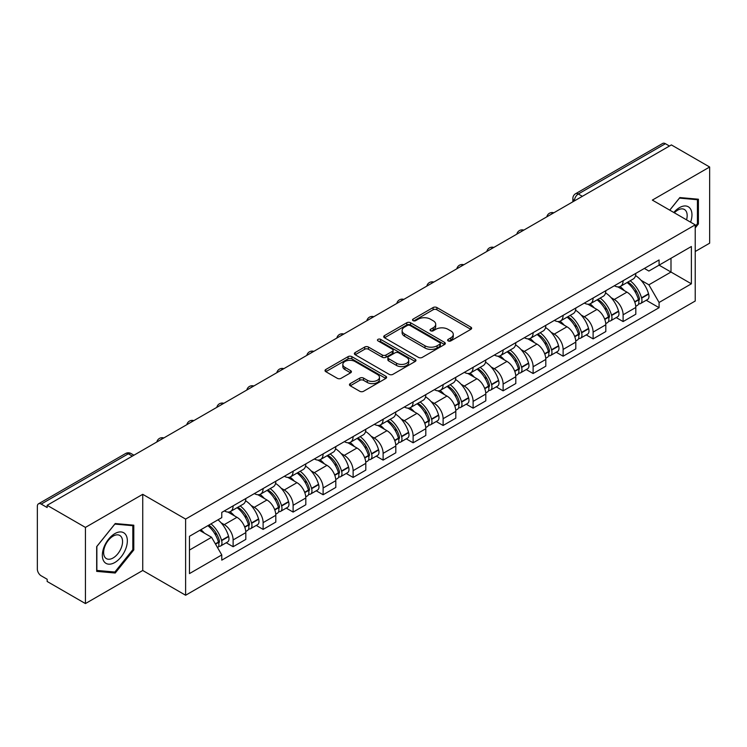 <?xml version="1.0" encoding="UTF-8"?>
<svg xmlns="http://www.w3.org/2000/svg" width="747" height="747" viewBox="0 0 747 747"><rect width="100%" height="100%" fill="white"/><g stroke="black" fill="none" stroke-linecap="round" stroke-linejoin="round"><path stroke-width="1.12" d="M448.172 340.912A1.867 1.083 0 0 0 450.815 340.912L470.871 329.334A2.671 1.541 0 0 0 471.646 328.241A2.671 1.541 0 0 0 470.871 327.158L436.892 307.54A2.671 1.541 0 0 0 433.111 307.54L413.063 319.118A1.867 1.083 0 0 0 412.512 319.884A1.867 1.083 0 0 0 413.063 320.64A1.867 1.083 0 0 0 415.705 320.64L418.301 319.146A8.544 4.93 0 0 1 430.375 319.146L433.213 320.78A8.544 4.93 0 0 1 435.716 324.263A8.544 4.93 0 0 1 433.213 327.756L430.617 329.25A1.867 1.083 0 0 0 430.067 330.015A1.867 1.083 0 0 0 430.617 330.781A1.867 1.083 0 0 0 433.26 330.781L435.856 329.278A8.544 4.93 0 0 1 447.929 329.278L450.768 330.912A8.544 4.93 0 0 1 453.27 334.404A8.544 4.93 0 0 1 450.768 337.887L448.172 339.39A1.867 1.083 0 0 0 447.621 340.146A1.867 1.083 0 0 0 448.172 340.912L448.172 339.39M350.25 383.603A2.671 1.541 0 0 0 349.465 384.696A2.671 1.541 0 0 0 350.25 385.788L359.783 391.288A2.671 1.541 0 0 0 363.556 391.288L385.835 378.43A2.671 1.541 0 0 0 386.61 377.338A2.671 1.541 0 0 0 385.835 376.255L351.856 356.636A2.671 1.541 0 0 0 348.074 356.636L325.804 369.494A2.671 1.541 0 0 0 325.02 370.587A2.671 1.541 0 0 0 325.804 371.67L337.317 378.318A2.671 1.541 0 0 0 341.09 378.318L350.623 372.818A2.671 1.541 0 0 0 351.407 371.726A2.671 1.541 0 0 0 350.623 370.633L344.918 367.337A7.143 4.127 0 0 1 342.826 364.424A7.143 4.127 0 0 1 347.234 360.614A7.143 4.127 0 0 1 355.012 361.511L377.384 374.424A7.143 4.127 0 0 1 379.476 377.338A7.143 4.127 0 0 1 375.069 381.147A7.143 4.127 0 0 1 367.281 380.251L363.556 378.103A2.671 1.541 0 0 0 359.783 378.103L350.25 383.603L350.25 385.788M185.62 519.081L142.733 494.318L85.429 527.41L47.154 505.308L671.385 144.918L709.65 167.011L652.346 200.103L695.224 224.856L185.62 519.081L185.62 595.247L695.224 301.022L695.224 224.856M418.488 357.393A2.671 1.541 0 0 0 422.26 357.393L444.53 344.535A2.671 1.541 0 0 0 445.315 343.452A2.671 1.541 0 0 0 444.53 342.359L410.561 322.741A2.671 1.541 0 0 0 406.779 322.741L384.509 335.599A2.671 1.541 0 0 0 383.725 336.692A2.671 1.541 0 0 0 384.509 337.784L418.488 357.393M378.748 341.314A1.867 1.083 0 0 1 380.643 341.584L380.643 339.362L415.183 359.307A2.671 1.541 0 0 1 415.967 360.39A2.671 1.541 0 0 1 415.183 361.483L392.913 374.34A2.671 1.541 0 0 1 389.131 374.34L355.161 354.722L355.161 352.547A2.671 1.541 0 0 0 354.377 353.639A2.671 1.541 0 0 0 355.161 354.722M355.161 352.547L364.685 347.047A2.671 1.541 0 0 1 368.467 347.047L382.24 355.002A2.671 1.541 0 0 0 386.022 355.002L392.343 351.351A2.671 1.541 0 0 0 393.127 350.259A2.671 1.541 0 0 0 392.343 349.166L378.001 340.884A1.867 1.083 0 0 1 377.45 340.128A1.867 1.083 0 0 1 378.608 339.129A1.867 1.083 0 0 1 380.643 339.362M85.429 527.41L85.429 603.567L47.154 581.474L47.154 579.252L41.197 575.816A5.444 3.137 -120 0 1 37.35 569.149L37.35 506.307A5.444 3.137 -120 0 1 38.48 503.823L125.589 453.522A5.444 3.137 60 0 1 128.307 453.793L41.197 504.094A5.444 3.137 -120 0 0 38.48 503.823M695.224 251.506L709.65 243.177L709.65 167.011M85.429 603.567L142.733 570.484L185.62 595.247M47.154 505.308L47.154 507.53L41.197 504.094M582.343 196.321L578.309 193.996A5.444 3.137 60 0 0 575.582 193.725L662.701 143.433A5.444 3.137 60 0 1 665.418 143.695L578.309 193.996A5.444 3.137 120 0 0 574.462 200.654L574.462 200.878M669.461 146.029L665.418 143.695M623.11 280.704A12.512 7.227 60 0 1 620.524 286.325L633.213 278.995A12.512 7.227 -120 0 0 635.8 273.374M611.065 297.623L614.267 299.472A12.512 7.227 60 0 1 623.11 314.795L635.809 307.465A12.512 7.227 -120 0 0 626.957 292.142L617.872 286.895M635.809 307.465L635.809 314.235L623.11 321.565L616.228 317.587M620.524 286.325A12.512 7.227 60 0 1 614.361 285.756M623.11 314.795L623.11 321.565M593.109 298.025A12.512 7.227 60 0 1 590.522 303.637L603.212 296.316A12.512 7.227 -120 0 0 605.808 290.695M586.227 334.908L593.109 338.886L605.808 331.556L605.808 324.786A12.512 7.227 -120 0 0 596.956 309.463L587.87 304.216M590.522 303.637A12.512 7.227 60 0 1 584.359 303.077M581.063 314.945L584.266 316.793A12.512 7.227 60 0 1 593.109 332.107L593.109 338.886M563.117 315.346A12.512 7.227 60 0 1 560.521 320.958L573.21 313.637A12.512 7.227 -120 0 0 575.806 308.016M556.235 352.229L563.117 356.207L575.806 348.877L575.806 342.107A12.512 7.227 -120 0 0 566.964 326.784L557.878 321.537M560.521 320.958A12.512 7.227 60 0 1 554.367 320.398M551.071 332.266L554.265 334.105A12.512 7.227 60 0 1 563.117 349.428L563.117 356.207M533.115 332.667A12.512 7.227 60 0 1 530.519 338.279L543.218 330.958A12.512 7.227 -120 0 0 545.805 325.337M526.233 369.55L533.115 373.528L545.805 366.198L545.805 359.419A12.512 7.227 -120 0 0 536.962 344.106L527.877 338.858M530.519 338.279A12.512 7.227 60 0 1 524.366 337.719M521.07 349.577L524.263 351.426A12.512 7.227 60 0 1 533.115 366.749L533.115 373.528M503.114 349.988A12.512 7.227 60 0 1 500.527 355.6L513.217 348.27A12.512 7.227 -120 0 0 515.803 342.658M496.232 386.871L503.114 390.84L515.803 383.519L515.803 376.74A12.512 7.227 -120 0 0 506.961 361.417L497.876 356.179M500.527 355.6A12.512 7.227 60 0 1 494.365 355.04M491.068 366.898L494.271 368.747A12.512 7.227 60 0 1 503.114 384.07L503.114 390.84M473.112 367.309A12.512 7.227 60 0 1 470.526 372.921L483.216 365.591A12.512 7.227 -120 0 0 485.802 359.979M466.231 404.192L473.112 408.161L485.802 400.84L485.802 394.061A12.512 7.227 -120 0 0 476.959 378.738L467.874 373.5M470.526 372.921A12.512 7.227 60 0 1 464.363 372.361M461.067 384.219L464.27 386.068A12.512 7.227 60 0 1 473.112 401.391L473.112 408.161M443.111 384.63A12.512 7.227 60 0 1 440.525 390.242L453.214 382.912A12.512 7.227 -120 0 0 455.81 377.3M436.229 421.513L443.111 425.482L455.81 418.161L455.81 411.382A12.512 7.227 -120 0 0 446.958 396.059L437.873 390.821M440.525 390.242A12.512 7.227 60 0 1 434.362 389.682M431.066 401.541L434.268 403.389A12.512 7.227 60 0 1 443.111 418.712L443.111 425.482M413.119 401.942A12.512 7.227 60 0 1 410.523 407.563L423.213 400.233A12.512 7.227 -120 0 0 425.809 394.621M406.228 438.834L413.119 442.803L425.809 435.473L425.809 428.703A12.512 7.227 -120 0 0 416.957 413.38L407.881 408.133M410.523 407.563A12.512 7.227 60 0 1 404.37 406.994M401.064 418.862L404.267 420.71A12.512 7.227 60 0 1 413.119 436.033L413.119 442.803M383.118 419.263A12.512 7.227 60 0 1 380.522 424.884L393.221 417.554A12.512 7.227 -120 0 0 395.807 411.942M376.236 456.156L383.118 460.124L395.807 452.794L395.807 446.024A12.512 7.227 -120 0 0 386.965 430.702L377.879 425.454M380.522 424.884A12.512 7.227 60 0 1 374.368 424.315M371.072 436.183L374.266 438.031A12.512 7.227 60 0 1 383.118 453.354L383.118 460.124M353.116 436.584A12.512 7.227 60 0 1 350.52 442.205L363.219 434.875A12.512 7.227 -120 0 0 365.806 429.264M346.235 473.467L353.116 477.445L365.806 470.115L365.806 463.345A12.512 7.227 -120 0 0 356.963 448.023L347.878 442.775M350.52 442.205A12.512 7.227 60 0 1 344.367 441.636M341.071 453.504L344.274 455.353A12.512 7.227 60 0 1 353.116 470.675L353.116 477.445M323.115 453.905A12.512 7.227 60 0 1 320.528 459.526L333.218 452.196A12.512 7.227 -120 0 0 335.805 446.575M316.233 490.788L323.115 494.766L335.805 487.436L335.805 480.666A12.512 7.227 -120 0 0 326.962 465.344L317.877 460.096M320.528 459.526A12.512 7.227 60 0 1 314.366 458.957M311.069 470.825L314.272 472.674A12.512 7.227 60 0 1 323.115 487.996L323.115 494.766M293.113 471.226A12.512 7.227 60 0 1 290.527 476.838L303.217 469.518A12.512 7.227 -120 0 0 305.812 463.896M286.232 508.109L293.113 512.087L305.812 504.757L305.812 497.988A12.512 7.227 -120 0 0 296.961 482.665L287.875 477.417M290.527 476.838A12.512 7.227 60 0 1 284.364 476.278M281.068 488.146L284.271 489.995A12.512 7.227 60 0 1 293.113 505.308L293.113 512.087M263.112 488.547A12.512 7.227 60 0 1 260.526 494.159L273.215 486.839A12.512 7.227 -120 0 0 275.811 481.217M256.23 525.43L263.112 529.408L275.811 522.078L275.811 515.309A12.512 7.227 -120 0 0 266.959 499.986L257.874 494.738M260.526 494.159A12.512 7.227 60 0 1 254.363 493.599M251.067 505.467L254.269 507.306A12.512 7.227 60 0 1 263.112 522.629L263.112 529.408M233.12 505.868A12.512 7.227 60 0 1 230.524 511.48L243.214 504.16A12.512 7.227 -120 0 0 245.81 498.538M226.238 542.752L233.12 546.729L245.81 539.399L245.81 532.62A12.512 7.227 -120 0 0 236.967 517.307L227.882 512.059M230.524 511.48A12.512 7.227 60 0 1 224.371 510.92M221.075 522.788L224.268 524.627A12.512 7.227 60 0 1 233.12 539.95L233.12 546.729M644.362 268.434L648.882 271.049L691.377 246.51L670.993 258.275L670.993 272.048L648.882 284.812L641.066 280.302M189.467 550.053L211.578 537.289L221.775 554.937L189.467 573.593L189.467 536.29L221.775 517.634L221.775 512.414L659.078 259.947L659.078 265.157L691.377 283.813L659.078 302.47L648.882 284.812M691.377 246.51L691.377 283.813M221.775 554.937L221.775 560.157L659.078 307.689L659.078 302.47M695.224 227.91L698.398 223.96L698.398 199.216L679.845 197.563L669.732 210.14M142.733 494.318L142.733 570.484M96.68 571.362L115.234 573.024L133.788 549.941L133.788 525.197L115.234 523.535L96.68 546.617L96.68 571.362M211.578 537.289L199.654 530.407M646.23 300.266L659.078 307.689M697.437 223.409L698.398 223.96M113.273 571.894L115.234 573.024M132.826 549.381L133.788 549.941M448.919 341.174L450.768 340.109A8.544 4.93 0 0 0 453.27 336.626L453.27 334.404M435.716 324.263L435.716 326.486A8.544 4.93 0 0 1 433.213 329.978L431.364 331.042M470.834 329.352L436.892 309.762A2.671 1.541 0 0 0 433.111 309.762L413.81 320.911M444.53 342.359L444.53 344.535L410.561 324.964A2.671 1.541 0 0 0 406.779 324.964L384.546 337.803M439.815 344.208A1.867 1.083 0 0 0 440.366 343.452A1.867 1.083 0 0 0 439.815 342.686L409.991 325.468A1.867 1.083 0 0 0 407.348 325.468L404.613 327.046A8.544 4.93 0 0 0 402.11 330.529A8.544 4.93 0 0 0 404.613 334.021L424.996 345.786A8.544 4.93 0 0 0 437.079 345.786L439.815 344.208L439.815 346.431A1.867 1.083 0 0 0 440.366 345.665L440.366 343.452M402.11 330.529L402.11 332.751A8.544 4.93 0 0 0 404.613 336.243L404.613 334.021M439.815 346.431L437.079 348.009A8.544 4.93 0 0 1 424.996 348.009L404.613 336.243M355.189 354.75L364.685 349.26L364.685 347.047M393.127 350.259L393.127 352.481A2.671 1.541 0 0 1 392.343 353.564L386.022 357.215A2.671 1.541 0 0 1 382.24 357.215L368.467 349.26A2.671 1.541 0 0 0 364.685 349.26M380.643 341.584L415.145 361.501M396.545 363.257A7.143 4.127 0 0 0 404.323 364.144A7.143 4.127 0 0 0 408.73 360.343A7.143 4.127 0 0 0 406.639 357.421L398.758 352.873A2.671 1.541 0 0 0 394.986 352.873L388.664 356.524A2.671 1.541 0 0 0 387.88 357.617A2.671 1.541 0 0 0 388.664 358.7L396.545 363.257L396.545 365.479A7.143 4.127 0 0 0 404.323 366.366A7.143 4.127 0 0 0 408.73 362.556L408.73 360.343M387.88 357.617L387.88 359.839A2.671 1.541 0 0 0 388.664 360.922L388.664 358.7M396.545 365.479L388.664 360.922M379.476 377.338L379.476 379.56A7.143 4.127 0 0 1 375.069 383.37A7.143 4.127 0 0 1 367.281 382.473L363.556 380.326A2.671 1.541 0 0 0 359.783 380.326L350.287 385.807M342.826 364.424L342.826 366.646A7.143 4.127 0 0 0 344.918 369.56L344.918 367.337M350.595 372.837L344.918 369.56M385.797 378.449L351.856 358.859A2.671 1.541 0 0 0 348.074 358.859L325.841 371.698M627.835 282.095A17.134 9.888 60 0 1 627.919 282.151A17.134 9.888 60 0 1 639.189 297.521L639.292 297.876A3.333 1.924 60 0 1 638.769 300.49A3.333 1.924 60 0 1 638.694 300.537M627.088 282.534A20.673 11.933 60 0 1 638.442 299.584L638.545 299.939A6.863 3.968 60 0 1 637.462 305.336L635.753 306.317M638.638 303.814A6.863 3.968 -120 0 0 640.534 303.553A6.863 3.968 -120 0 0 641.617 298.165L641.524 297.81A20.673 11.933 -120 0 0 630.16 280.76M635.548 275.578A20.673 11.933 60 0 1 648.536 293.758L648.639 294.113A6.863 3.968 60 0 1 647.556 299.5L640.534 303.553M620.038 286.559A20.673 11.933 60 0 1 624.352 290.639M634.399 290.667L637.032 292.189M690.601 222.186A17.676 10.206 120 0 0 690.284 208.618A17.676 10.206 120 0 0 673.794 212.484M686.549 219.851A13.381 7.731 120 0 0 685.905 210.878A13.381 7.731 120 0 0 684.401 209.477A13.381 7.731 120 0 0 674.345 212.802M669.77 210.159L679.462 198.114L697.437 199.72L697.437 223.689L695.224 226.444M696.251 199.029L697.437 199.72M125.673 534.591A17.676 10.206 120 0 0 108.595 539.166A17.676 10.206 120 0 0 104.02 561.52A17.676 10.206 120 0 0 121.098 556.945A17.676 10.206 120 0 0 125.673 534.591M121.294 536.85A13.381 7.731 120 0 0 119.791 535.459A13.381 7.731 120 0 0 107.335 541.706A13.381 7.731 120 0 0 104.897 557.243A13.381 7.731 120 0 0 106.401 558.635A13.381 7.731 120 0 0 118.857 552.388A13.381 7.731 120 0 0 121.294 536.85M114.851 572.034L96.867 570.428L96.867 546.449L114.851 524.086L132.826 525.692L132.826 549.661L114.851 572.034M131.64 525.001L132.826 525.692M597.833 299.416A17.134 9.888 60 0 1 597.917 299.472A17.134 9.888 60 0 1 609.197 314.842L609.291 315.197A3.333 1.924 60 0 1 608.768 317.811A3.333 1.924 60 0 1 608.693 317.858M597.086 299.855A20.673 11.933 60 0 1 608.441 316.905L608.544 317.26A6.863 3.968 60 0 1 607.46 322.657L605.752 323.638M608.637 321.135A6.863 3.968 -120 0 0 610.532 320.874A6.863 3.968 -120 0 0 611.625 315.486L611.522 315.131A20.673 11.933 -120 0 0 600.158 298.072M605.546 292.889A20.673 11.933 60 0 1 618.544 311.079L618.637 311.434A6.863 3.968 60 0 1 617.554 316.821L610.532 320.874M590.037 303.88A20.673 11.933 60 0 1 594.351 307.96M604.398 307.988L607.04 309.51M567.832 316.737A17.134 9.888 60 0 1 567.925 316.793A17.134 9.888 60 0 1 579.196 332.163L579.298 332.518A3.333 1.924 60 0 1 578.766 335.132A3.333 1.924 60 0 1 578.692 335.179M567.085 317.176A20.673 11.933 60 0 1 578.439 334.226L578.542 334.581A6.863 3.968 60 0 1 577.459 339.969L575.75 340.959M578.636 338.456A6.863 3.968 -120 0 0 580.54 338.195A6.863 3.968 -120 0 0 581.624 332.807L581.521 332.452A20.673 11.933 -120 0 0 570.166 315.393M575.545 310.21A20.673 11.933 60 0 1 588.543 328.4L588.645 328.755A6.863 3.968 60 0 1 587.553 334.142L580.54 338.195M560.035 321.201A20.673 11.933 60 0 1 564.349 325.272M574.406 325.309L577.039 326.822M537.831 334.058A17.134 9.888 60 0 1 537.924 334.105A17.134 9.888 60 0 1 549.194 349.484L549.297 349.839A3.333 1.924 60 0 1 548.765 352.453A3.333 1.924 60 0 1 548.69 352.491M537.084 334.488A20.673 11.933 60 0 1 548.447 351.548L548.541 351.902A6.863 3.968 60 0 1 547.458 357.29L545.749 358.28M548.634 355.777A6.863 3.968 -120 0 0 550.539 355.516A6.863 3.968 -120 0 0 551.622 350.128L551.519 349.773A20.673 11.933 -120 0 0 540.165 332.714M545.543 327.531A20.673 11.933 60 0 1 558.541 345.721L558.644 346.076A6.863 3.968 60 0 1 557.561 351.463L550.539 355.516M530.034 338.522A20.673 11.933 60 0 1 534.348 342.593M544.404 342.621L547.037 344.143M507.839 351.379A17.134 9.888 60 0 1 507.923 351.426A17.134 9.888 60 0 1 519.193 366.805L519.296 367.16A3.333 1.924 60 0 1 518.773 369.774A3.333 1.924 60 0 1 518.698 369.812M507.082 351.809A20.673 11.933 60 0 1 518.446 368.869L518.549 369.223A6.863 3.968 60 0 1 517.456 374.611L515.757 375.601M518.633 373.098A6.863 3.968 -120 0 0 520.538 372.837A6.863 3.968 -120 0 0 521.621 367.449L521.518 367.094A20.673 11.933 -120 0 0 510.164 350.035M515.542 344.853A20.673 11.933 60 0 1 528.54 363.042L528.643 363.397A6.863 3.968 60 0 1 527.559 368.785L520.538 372.837M500.032 355.843A20.673 11.933 60 0 1 504.356 359.914M514.403 359.942L517.036 361.464M477.837 368.701A17.134 9.888 60 0 1 477.921 368.747A17.134 9.888 60 0 1 489.192 384.126L489.294 384.481A3.333 1.924 60 0 1 488.771 387.095A3.333 1.924 60 0 1 488.697 387.133M477.09 369.13A20.673 11.933 60 0 1 488.445 386.19L488.547 386.544A6.863 3.968 60 0 1 487.464 391.932L485.755 392.922M488.631 390.42A6.863 3.968 -120 0 0 490.536 390.158A6.863 3.968 -120 0 0 491.619 384.761L491.526 384.406A20.673 11.933 -120 0 0 480.162 367.356M485.55 362.174A20.673 11.933 60 0 1 498.538 380.354L498.641 380.709A6.863 3.968 60 0 1 497.558 386.106L490.536 390.158M470.04 373.164A20.673 11.933 60 0 1 474.354 377.235M484.401 377.263L487.035 378.785M447.836 386.022A17.134 9.888 60 0 1 447.92 386.068A17.134 9.888 60 0 1 459.2 401.447L459.293 401.802A3.333 1.924 60 0 1 458.77 404.416A3.333 1.924 60 0 1 458.695 404.454M447.089 386.451A20.673 11.933 60 0 1 458.443 403.511L458.546 403.866A6.863 3.968 60 0 1 457.463 409.253L455.754 410.243M458.639 407.731A6.863 3.968 -120 0 0 460.535 407.479A6.863 3.968 -120 0 0 461.627 402.082L461.525 401.727A20.673 11.933 -120 0 0 450.161 384.677M455.549 379.495A20.673 11.933 60 0 1 468.537 397.675L468.64 398.03A6.863 3.968 60 0 1 467.557 403.427L460.535 407.479M440.039 390.485A20.673 11.933 60 0 1 444.353 394.556M454.4 394.584L457.033 396.106M417.834 403.343A17.134 9.888 60 0 1 417.918 403.389A17.134 9.888 60 0 1 429.198 418.768L429.301 419.123A3.333 1.924 60 0 1 428.769 421.738A3.333 1.924 60 0 1 428.694 421.775M417.087 403.772A20.673 11.933 60 0 1 428.442 420.822L428.545 421.187A6.863 3.968 60 0 1 427.461 426.574L425.753 427.564M428.638 425.052A6.863 3.968 -120 0 0 430.543 424.8A6.863 3.968 -120 0 0 431.626 419.403L431.523 419.048A20.673 11.933 -120 0 0 420.159 401.998M425.547 396.816A20.673 11.933 60 0 1 438.545 414.996L438.638 415.351A6.863 3.968 60 0 1 437.555 420.748L430.543 424.8M410.038 407.806A20.673 11.933 60 0 1 414.352 411.877M424.399 411.905L427.041 413.427M387.833 420.664A17.134 9.888 60 0 1 387.926 420.71A17.134 9.888 60 0 1 399.197 436.089L399.3 436.444A3.333 1.924 60 0 1 398.767 439.059A3.333 1.924 60 0 1 398.693 439.096M387.086 421.093A20.673 11.933 60 0 1 398.45 438.144L398.543 438.498A6.863 3.968 60 0 1 397.46 443.895L395.751 444.876M398.637 442.373A6.863 3.968 -120 0 0 400.541 442.121A6.863 3.968 -120 0 0 401.625 436.724L401.522 436.369A20.673 11.933 -120 0 0 390.167 419.319M395.546 414.137A20.673 11.933 60 0 1 408.544 432.317L408.646 432.672A6.863 3.968 60 0 1 407.554 438.069L400.541 442.121M380.036 425.127A20.673 11.933 60 0 1 384.35 429.198M394.407 429.226L397.04 430.748M357.841 437.985A17.134 9.888 60 0 1 357.925 438.031A17.134 9.888 60 0 1 369.195 453.401L369.298 453.756A3.333 1.924 60 0 1 368.775 456.38A3.333 1.924 60 0 1 368.701 456.417M357.085 438.414A20.673 11.933 60 0 1 368.448 455.465L368.551 455.819A6.863 3.968 60 0 1 367.459 461.216L365.759 462.197M368.635 459.694A6.863 3.968 -120 0 0 370.54 459.442A6.863 3.968 -120 0 0 371.623 454.045L371.52 453.69A20.673 11.933 -120 0 0 360.166 436.64M365.544 431.458A20.673 11.933 60 0 1 378.542 449.638L378.645 449.993A6.863 3.968 60 0 1 377.562 455.39L370.54 459.442M350.035 442.439A20.673 11.933 60 0 1 354.358 446.519M364.405 446.547L367.038 448.069M327.84 455.296A17.134 9.888 60 0 1 327.924 455.353A17.134 9.888 60 0 1 339.194 470.722L339.297 471.077A3.333 1.924 60 0 1 338.774 473.701A3.333 1.924 60 0 1 338.699 473.738M327.083 455.735A20.673 11.933 60 0 1 338.447 472.786L338.55 473.14A6.863 3.968 60 0 1 337.467 478.538L335.758 479.518M338.634 477.016A6.863 3.968 -120 0 0 340.539 476.754A6.863 3.968 -120 0 0 341.622 471.366L341.519 471.012A20.673 11.933 -120 0 0 330.165 453.961M335.552 448.779A20.673 11.933 60 0 1 348.541 466.959L348.644 467.314A6.863 3.968 60 0 1 347.56 472.702L340.539 476.754M320.043 459.76A20.673 11.933 60 0 1 324.357 463.84M334.404 463.868L337.037 465.39M297.838 472.618A17.134 9.888 60 0 1 297.922 472.674A17.134 9.888 60 0 1 309.202 488.043L309.295 488.398A3.333 1.924 60 0 1 308.772 491.012A3.333 1.924 60 0 1 308.698 491.059M297.091 473.056A20.673 11.933 60 0 1 308.446 490.107L308.548 490.462A6.863 3.968 60 0 1 307.465 495.859L305.756 496.839M308.642 494.337A6.863 3.968 -120 0 0 310.537 494.075A6.863 3.968 -120 0 0 311.62 488.687L311.527 488.333A20.673 11.933 -120 0 0 300.163 471.273M305.551 466.1A20.673 11.933 60 0 1 318.539 484.28L318.642 484.635A6.863 3.968 60 0 1 317.559 490.023L310.537 494.075M290.041 477.081A20.673 11.933 60 0 1 294.355 481.161M304.402 481.189L307.036 482.711M267.837 489.939A17.134 9.888 60 0 1 267.921 489.995A17.134 9.888 60 0 1 279.201 505.364L279.303 505.719A3.333 1.924 60 0 1 278.771 508.333A3.333 1.924 60 0 1 278.696 508.38M267.09 490.377A20.673 11.933 60 0 1 278.444 507.428L278.547 507.783A6.863 3.968 60 0 1 277.464 513.17L275.755 514.16M278.64 511.658A6.863 3.968 -120 0 0 280.536 511.396A6.863 3.968 -120 0 0 281.628 506.008L281.526 505.654A20.673 11.933 -120 0 0 270.162 488.594M275.55 483.412A20.673 11.933 60 0 1 288.547 501.601L288.641 501.956A6.863 3.968 60 0 1 287.558 507.344L280.536 511.396M260.04 494.402A20.673 11.933 60 0 1 264.354 498.473M274.401 498.51L277.044 500.023M237.835 507.26A17.134 9.888 60 0 1 237.929 507.306A17.134 9.888 60 0 1 249.199 522.685L249.302 523.04A3.333 1.924 60 0 1 248.77 525.655A3.333 1.924 60 0 1 248.695 525.692M237.088 507.699A20.673 11.933 60 0 1 248.452 524.749L248.546 525.104A6.863 3.968 60 0 1 247.462 530.491L245.754 531.481M248.639 528.979A6.863 3.968 -120 0 0 250.544 528.717A6.863 3.968 -120 0 0 251.627 523.33L251.524 522.975A20.673 11.933 -120 0 0 240.17 505.915M245.548 500.733A20.673 11.933 60 0 1 258.546 518.922L258.649 519.277A6.863 3.968 60 0 1 257.556 524.665L250.544 528.717M230.039 511.723A20.673 11.933 60 0 1 234.353 515.794M244.409 515.822L247.042 517.344M208.758 525.15A17.134 9.888 60 0 1 219.198 540.006L219.301 540.361A3.333 1.924 60 0 1 218.778 542.976A3.333 1.924 60 0 1 218.694 543.013M207.89 525.645A20.673 11.933 60 0 1 218.451 542.07L218.554 542.425A6.863 3.968 60 0 1 217.601 547.728M218.638 546.3A6.863 3.968 -120 0 0 220.542 546.038A6.863 3.968 -120 0 0 221.626 540.651L221.523 540.296A20.673 11.933 -120 0 0 210.971 523.871M217.984 519.819A20.673 11.933 60 0 1 228.545 536.243L228.647 536.598A6.863 3.968 60 0 1 227.564 541.986L220.542 546.038M200.878 529.698A20.673 11.933 60 0 1 204.361 533.115M214.408 533.143L217.041 534.665M574.648 200.766L574.462 200.654A5.444 3.137 0 0 1 572.865 198.431L572.865 201.793M263.112 522.629L275.811 515.309M293.113 505.308L305.812 497.988M323.115 487.996L335.805 480.666M353.116 470.675L365.806 463.345M383.118 453.354L395.807 446.024M413.119 436.033L425.809 428.703M443.111 418.712L455.81 411.382M473.112 401.391L485.802 394.061M503.114 384.07L515.803 376.74M533.115 366.749L545.805 359.419M563.117 349.428L575.806 342.107M593.109 332.107L605.808 324.786M233.12 539.95L245.81 532.62M224.268 524.627L236.967 517.307M254.269 507.306L266.959 499.986M284.271 489.995L296.961 482.665M314.272 472.674L326.962 465.344M344.274 455.353L356.963 448.023M374.266 438.031L386.965 430.702M404.267 420.71L416.957 413.38M434.268 403.389L446.958 396.059M464.27 386.068L476.959 378.738M494.271 368.747L506.961 361.417M524.263 351.426L536.962 344.106M554.265 334.105L566.964 326.784M584.266 316.793L596.956 309.463M614.267 299.472L626.957 292.142M553.35 213.063A5.444 3.137 120 0 0 550.95 214.445M523.358 230.384A5.444 3.137 120 0 0 520.948 231.766M493.356 247.705A5.444 3.137 120 0 0 490.947 249.087M463.355 265.026A5.444 3.137 120 0 0 460.955 266.408M433.353 282.347A5.444 3.137 120 0 0 430.954 283.729M403.352 299.659A5.444 3.137 120 0 0 400.952 301.05M373.351 316.98A5.444 3.137 120 0 0 370.951 318.371M343.359 334.301A5.444 3.137 120 0 0 340.949 335.692M313.357 351.622A5.444 3.137 120 0 0 310.957 353.014M283.356 368.943A5.444 3.137 120 0 0 280.956 370.335M253.354 386.264A5.444 3.137 120 0 0 250.955 387.646M223.353 403.585A5.444 3.137 120 0 0 220.953 404.967M193.361 420.906A5.444 3.137 120 0 0 190.952 422.288M163.36 438.228A5.444 3.137 120 0 0 160.96 439.609M132.35 456.128L128.307 453.793A5.444 3.137 120 0 1 131.033 453.522A5.444 5.444 0 0 0 125.589 453.522M450.768 340.109L450.768 337.887M430.617 330.781L430.617 329.25M433.213 329.978L433.213 327.756M413.063 320.64L413.063 319.118M433.111 309.762L433.111 307.54M436.892 309.762L436.892 307.54M470.871 329.334L470.871 327.158M384.509 337.784L384.509 335.599M406.779 324.964L406.779 322.741M410.561 324.964L410.561 322.741M424.996 348.009L424.996 345.786M437.079 348.009L437.079 345.786M368.467 349.26L368.467 347.047M382.24 357.215L382.24 355.002M386.022 357.215L386.022 355.002M392.343 353.564L392.343 351.351M415.183 361.483L415.183 359.307M359.783 380.326L359.783 378.103M363.556 380.326L363.556 378.103M367.281 382.473L367.281 380.251M350.623 372.818L350.623 370.633M325.804 371.67L325.804 369.494M348.074 358.859L348.074 356.636M351.856 358.859L351.856 356.636M385.835 378.43L385.835 376.255M634.782 302.115L638.545 299.939M641.617 298.165L648.639 294.113M641.524 297.81L648.536 293.758M638.433 299.556L639.46 298.968M634.661 301.769L638.442 299.584M604.781 319.436L608.544 317.26M611.625 315.486L618.637 311.434M611.522 315.131L618.544 311.079M608.432 316.877L609.459 316.289M604.659 319.09L608.441 316.905M574.788 336.748L578.542 334.581M581.624 332.807L588.645 328.755M581.521 332.452L588.543 328.4M578.439 334.198L579.457 333.61M574.658 336.411L578.439 334.226M544.787 354.069L548.541 351.902M551.622 350.128L558.644 346.076M551.519 349.773L558.541 345.721M548.438 351.52L549.456 350.931M544.656 353.733L548.447 351.548M514.786 371.39L518.549 369.223M521.621 367.449L528.643 363.397M521.518 367.094L528.54 363.042M518.437 368.841L519.464 368.252M514.655 371.054L518.446 368.869M484.784 388.711L488.547 386.544M491.619 384.761L498.641 380.709M491.526 384.406L498.538 380.354M488.435 386.162L489.462 385.573M484.663 388.375L488.445 386.19M454.783 406.032L458.546 403.866M461.627 402.082L468.64 398.03M461.525 401.727L468.537 397.675M458.434 403.483L459.461 402.894M454.662 405.696L458.443 403.511M424.791 423.353L428.545 421.187M431.626 419.403L438.638 415.351M431.523 419.048L438.545 414.996M428.442 420.804L429.46 420.206M424.66 423.017L428.442 420.822M394.789 440.674L398.543 438.498M401.625 436.724L408.646 432.672M401.522 436.369L408.544 432.317M398.44 438.125L399.458 437.527M394.659 440.328L398.45 438.144M364.788 457.995L368.551 455.819M371.623 454.045L378.645 449.993M371.52 453.69L378.542 449.638M368.439 455.446L369.466 454.848M364.657 457.65L368.448 455.465M334.787 475.316L338.55 473.14M341.622 471.366L348.644 467.314M341.519 471.012L348.541 466.959M338.438 472.758L339.465 472.169M334.665 474.971L338.447 472.786M304.785 492.637L308.548 490.462M311.62 488.687L318.642 484.635M311.527 488.333L318.539 484.28M308.436 490.079L309.463 489.49M304.664 492.292L308.446 490.107M274.784 509.949L278.547 507.783M281.628 506.008L288.641 501.956M281.526 505.654L288.547 501.601M278.444 507.4L279.462 506.811M274.663 509.613L278.444 507.428M244.792 527.27L248.546 525.104M251.627 523.33L258.649 519.277M251.524 522.975L258.546 518.922M248.443 524.721L249.461 524.133M244.661 526.934L248.452 524.749M215.547 544.161L218.554 542.425M221.626 540.651L228.647 536.598M221.523 540.296L228.545 536.243M218.441 542.042L219.459 541.454M215.369 543.844L218.451 542.07M553.816 212.792A5.444 5.444 0 0 0 546.832 216.826M523.815 230.113A5.444 5.444 0 0 0 516.84 234.147M493.814 247.434A5.444 5.444 0 0 0 486.839 251.468M463.812 264.755A5.444 5.444 0 0 0 456.837 268.789M433.82 282.077A5.444 5.444 0 0 0 426.836 286.11M403.819 299.398A5.444 5.444 0 0 0 396.834 303.422M373.817 316.719A5.444 5.444 0 0 0 366.833 320.743M343.816 334.04A5.444 5.444 0 0 0 336.841 338.064M313.815 351.361A5.444 5.444 0 0 0 306.84 355.385M283.813 368.682A5.444 5.444 0 0 0 276.838 372.706M253.821 385.994A5.444 5.444 0 0 0 246.837 390.027M223.82 403.315A5.444 5.444 0 0 0 216.835 407.348M193.818 420.636A5.444 5.444 0 0 0 186.843 424.669M163.817 437.957A5.444 5.444 0 0 0 156.842 441.991M133.946 455.203L131.033 453.522M575.582 193.725A5.444 5.444 0 0 0 572.865 198.431"/></g></svg>
